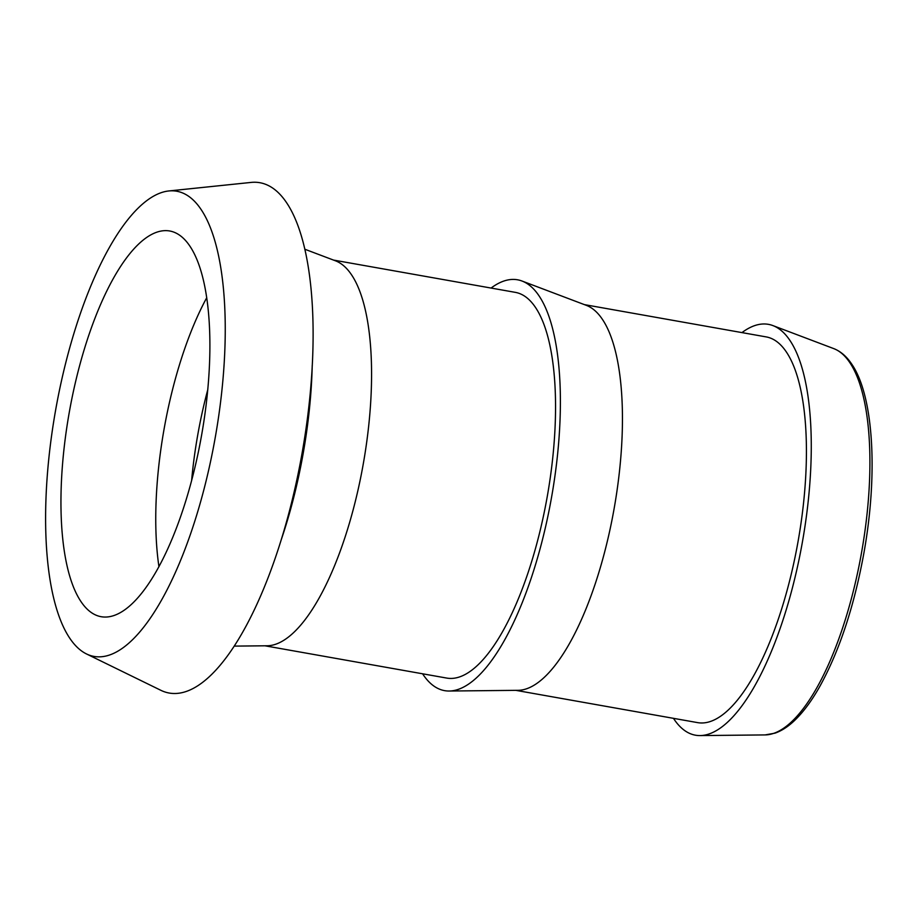 <?xml version="1.0" encoding="UTF-8"?>
<svg xmlns="http://www.w3.org/2000/svg" width="918" height="918" viewBox="0 0 918 918"><rect width="100%" height="100%" fill="white"/><g stroke="black" fill="none" stroke-linecap="round" stroke-linejoin="round"><path stroke-width="1.38" d="M207.72 389.875A189.854 65.063 -79.9 0 0 191.61 480.63M206.688 297.799A195.89 67.129 -79.9 0 0 158.94 566.716M189.797 246.001A195.89 67.129 -79.9 0 0 169.669 230.98A195.89 67.129 -79.9 0 0 76.091 379.57A195.89 67.129 -79.9 0 0 81.048 601.692A195.89 67.129 -79.9 0 0 101.175 616.712A195.89 67.129 -79.9 0 0 194.754 468.123A195.89 67.129 -79.9 0 0 189.797 246.001M69.848 638.343A236.247 80.968 -79.9 0 0 86.522 653.96A236.247 80.968 -79.9 0 0 204.244 488.284A236.247 80.968 -79.9 0 0 200.996 209.35A236.247 80.968 -79.9 0 0 168.74 190.967A236.247 80.968 -79.9 0 0 61.299 381.613A236.247 80.968 -79.9 0 0 69.848 638.343M86.522 653.96L160.914 690.336A259.174 88.828 -79.9 0 0 290.065 508.595A259.174 88.828 -79.9 0 0 286.508 202.591A259.174 88.828 -79.9 0 0 251.107 182.418L168.74 190.967M281.344 539.44A216.189 74.094 -79.9 0 0 312.223 365.559M234.297 646.111L267.172 645.779A195.89 67.129 -79.9 0 0 357.848 490.763A195.89 67.129 -79.9 0 0 351.468 274.7A195.89 67.129 -79.9 0 0 335.529 260.838L304.776 249.214M264.981 645.802L446.825 678.092A195.89 67.129 -79.9 0 0 540.404 529.502A195.89 67.129 -79.9 0 0 535.446 307.369A195.89 67.129 -79.9 0 0 515.319 292.36L333.475 260.069M422.59 673.789A208.638 71.501 -79.9 0 0 423.164 674.65A208.638 71.501 -79.9 0 0 449.2 691.024L518.05 690.325A195.89 67.129 -79.9 0 0 608.726 535.309A195.89 67.129 -79.9 0 0 602.346 319.257A195.89 67.129 -79.9 0 0 586.407 305.384L522.009 281.023A208.638 71.501 -79.9 0 0 491.084 288.057M449.2 691.024A208.638 71.501 -79.9 0 0 545.774 525.911A208.638 71.501 -79.9 0 0 538.992 295.791A208.638 71.501 -79.9 0 0 522.009 281.023M515.859 690.347L697.703 722.638A195.89 67.129 -79.9 0 0 791.282 574.048A195.89 67.129 -79.9 0 0 786.324 351.927A195.89 67.129 -79.9 0 0 766.197 336.906L584.353 304.615M673.468 718.335A208.638 71.501 -79.9 0 0 674.041 719.196A208.638 71.501 -79.9 0 0 700.078 735.582A208.638 71.501 -79.9 0 0 796.652 570.468A208.638 71.501 -79.9 0 0 789.87 340.349A208.638 71.501 -79.9 0 0 772.887 325.58A208.638 71.501 -79.9 0 0 741.962 332.603M833.728 348.599C840.67 351.33 846.637 356.459 851.64 363.987C873.741 395.738 878.136 474.319 863.827 553.439C854.119 606.477 839.431 650.828 819.785 686.469C812.178 699.952 804.294 710.784 796.135 718.966C789.239 725.909 782.216 730.625 775.067 733.138L765.13 734.916A196.59 67.37 -79.9 0 0 856.138 579.338A196.59 67.37 -79.9 0 0 849.735 362.507A196.59 67.37 -79.9 0 0 833.728 348.599L772.887 325.58M765.13 734.916L700.078 735.582"/></g></svg>
